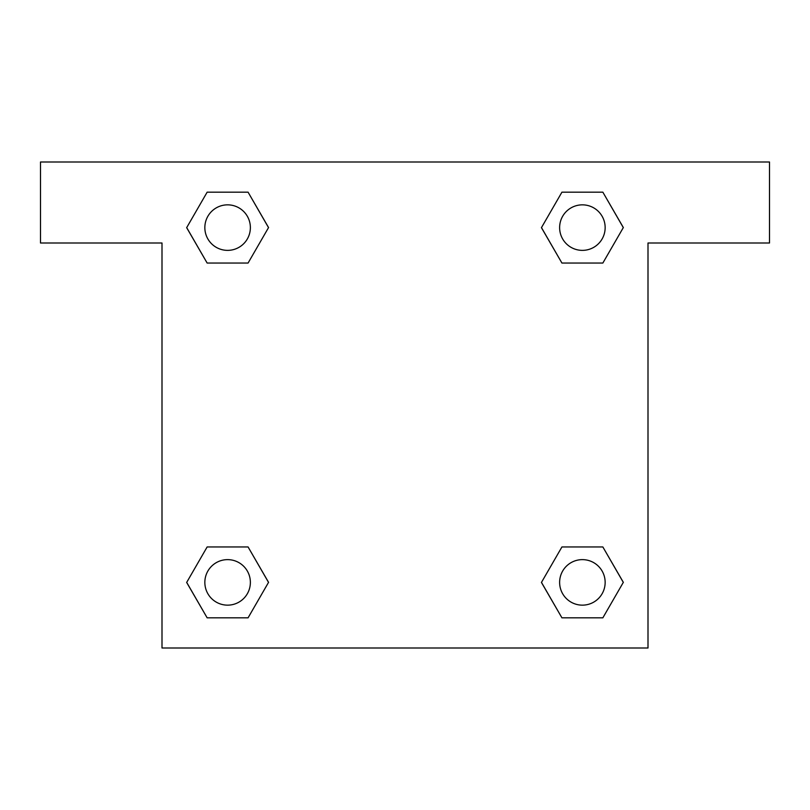 <?xml version="1.0" encoding="UTF-8"?>
<svg xmlns="http://www.w3.org/2000/svg" width="810" height="810" viewBox="0 0 810 810"><rect width="100%" height="100%" fill="white"/><g stroke="black" fill="none" stroke-linecap="round" stroke-linejoin="round"><path stroke-width="1.21" d="M769.5 162L40.5 162L40.5 243L162 243L162 648L648 648L648 243L769.5 243L769.5 162M207.147 263.048L248.073 263.048L207.147 263.048L186.695 227.61L207.147 192.173L248.073 192.173L268.525 227.61L248.073 263.048L207.147 263.048L186.644 227.64M248.073 192.173L207.147 192.173L248.073 192.173L268.576 227.58M248.073 546.952L207.147 546.952L248.073 546.952L268.525 582.39L248.073 617.827L207.147 617.827L186.695 582.39L207.147 546.952L248.073 546.952L268.576 582.36M207.147 617.827L248.073 617.827L207.147 617.827L186.644 582.42M602.853 546.952L561.927 546.952L602.853 546.952L623.305 582.39L602.853 617.827L561.927 617.827L541.475 582.39L561.927 546.952L602.853 546.952L623.356 582.36M561.927 617.827L602.853 617.827L561.927 617.827L541.424 582.42M561.927 263.048L602.853 263.048L561.927 263.048L541.475 227.61L561.927 192.173L602.853 192.173L623.305 227.61L602.853 263.048L561.927 263.048L541.424 227.64M602.853 192.173L561.927 192.173L602.853 192.173L623.356 227.58M605.151 582.39A22.761 22.761 0 0 0 571.01 562.677A22.761 22.761 0 0 0 571.01 602.103A22.761 22.761 0 0 0 605.151 582.39M250.371 582.39A22.761 22.761 0 0 0 216.23 562.677A22.761 22.761 0 0 0 216.23 602.103A22.761 22.761 0 0 0 250.371 582.39M605.151 227.61A22.761 22.761 0 0 0 571.01 207.897A22.761 22.761 0 0 0 571.01 247.323A22.761 22.761 0 0 0 605.151 227.61M250.371 227.61A22.761 22.761 0 0 0 216.23 207.897A22.761 22.761 0 0 0 216.23 247.323A22.761 22.761 0 0 0 250.371 227.61"/></g></svg>
